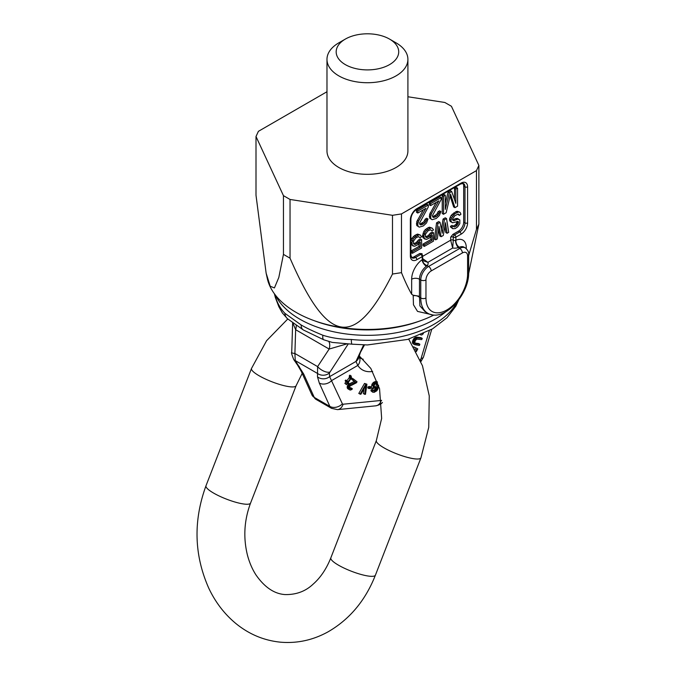 <?xml version="1.0" encoding="UTF-8"?>
<svg xmlns="http://www.w3.org/2000/svg" width="676" height="676" viewBox="0 0 676 676"><rect width="100%" height="100%" fill="white"/><g stroke="black" fill="none" stroke-linecap="round" stroke-linejoin="round"><path stroke-width="1.01" d="M468.662 255.579L476.47 229.35L476.47 170.614L478.878 165.426L451.433 106.276L444.85 102.482L407.907 96.761M476.47 229.35L478.878 224.162L478.878 165.426M326.981 91.733L258.409 131.321L256.001 136.51L283.455 195.66L290.038 199.454L392.486 215.306L401.476 213.92L476.47 170.614M338.828 42.842L345.335 39.09L338.828 42.842A40.467 23.364 0 0 0 326.981 59.361L326.981 150.968A40.467 23.364 0 0 0 338.828 167.487A40.467 23.364 0 0 0 382.929 172.549A40.467 23.364 0 0 0 407.907 150.968L407.907 59.361A40.467 23.364 0 0 0 396.051 42.842L389.553 39.09A31.265 18.049 180 0 1 389.553 64.617A31.265 18.049 0 0 1 345.335 64.617A31.265 18.049 0 0 1 345.335 39.09L345.335 39.09A31.265 18.049 180 0 1 389.553 39.09M256.001 136.51L256.001 195.237L266.124 273.104L270.206 286.235L274.422 287.934L278.816 277.464L283.455 254.387L290.038 258.19C327.911 345.183 354.562 349.399 392.486 274.042L401.476 272.648C405.008 281.351 408.405 288.551 411.659 294.254L413.197 295.226L419.466 296.249L419.492 278.478A11.036 6.371 120 0 1 426.404 266.26L427.105 265.609L428.567 266.454A3.676 2.121 60 0 1 431.17 270.958L462.384 252.934A7.36 4.25 -60 0 1 467.589 255.942L467.589 273.966A29.431 16.993 -60 0 1 446.777 310.005A29.431 16.993 -60 0 1 425.964 297.989L425.964 279.965A7.36 4.25 -60 0 1 431.17 270.958M401.476 272.648L401.476 213.92M422.601 255.942A1.842 1.842 0 0 0 421.689 254.345A1.842 1.065 120 0 0 420.768 254.438A1.842 1.065 -120 0 1 422.069 256.694A1.842 1.065 180 0 0 422.601 255.942L422.601 258.942A1.842 1.065 180 0 1 422.348 259.483L422.069 256.694L416.864 259.694A9.194 5.307 -60 0 1 410.357 255.942L410.357 219.894A9.194 5.307 -60 0 1 416.864 208.639L461.083 183.103A9.194 5.307 -60 0 1 467.589 186.863L467.589 222.903A9.194 5.307 -60 0 1 461.083 234.166L455.877 237.166A1.842 1.065 -120 0 0 454.576 234.918A3.676 2.121 0 0 0 452.928 234.369L458.48 231.158A7.36 4.25 120 0 0 463.685 222.15L464.987 222.903A7.36 4.25 -60 0 1 459.781 231.91L454.576 234.918A1.842 1.065 -60 0 0 453.283 237.166L453.283 240.174A1.842 1.065 0 0 0 450.681 240.174L452.675 248.033L453.283 240.174A1.842 1.065 180 0 0 455.514 240.335A5.518 2.29 -108.8 0 0 458.32 247.585A7.36 4.25 180 0 1 452.675 248.033L427.874 262.347L422.601 258.57M466.288 248.591L466.288 247.678A16.554 9.557 120 0 0 455.877 240.259L455.514 240.335M452.928 234.369L450.681 237.166A1.842 1.065 0 0 1 453.283 237.166A1.842 1.065 180 0 0 455.877 237.166L455.877 240.259A5.518 3.524 -114.1 0 0 459.35 247.239L458.32 247.585L459.781 248.43A3.676 2.121 60 0 1 462.384 252.934M266.124 273.104L267.282 278.419A100.944 58.28 0 0 0 296.063 312.363A100.944 58.28 0 0 0 313.089 320.272A100.944 58.28 0 0 0 421.79 320.272A100.944 58.28 0 0 0 433.967 314.991M478.878 224.162L468.637 273.645M432.285 314.805L417.523 311.391L413.45 304.749L413.197 295.226M467.589 255.942A3.676 2.121 180 0 0 468.662 254.438L468.662 272.462C469.313 294.601 443.769 323.035 427.621 313.149L425.086 311.678L419.914 305.873L419.466 296.249M427.621 313.149A33.107 19.114 -60 0 1 420.768 297.989L419.306 297.144A5.518 3.718 10.2 0 0 413.104 295.775M411.659 294.254L411.659 279.222A16.554 9.557 120 0 1 422.069 259.778A5.518 2.814 -125.2 0 0 426.404 266.26M422.601 258.942L423.277 260.767L427.874 262.347A7.36 4.25 180 0 1 427.105 265.609A5.518 3.879 -134.4 0 1 422.348 259.483M411.414 257.353A7.36 4.25 120 0 0 414.261 256.694L419.813 253.483L422.069 253.686A1.842 1.065 0 0 0 421.554 254.26M463.685 222.15L463.685 186.111A7.36 4.25 120 0 0 462.84 183.314M445.281 195.229L443.98 194.485L442.222 195.499L442.222 213.515L443.524 214.267L446.16 212.746L450.546 194.105L454.94 207.676L457.567 206.155L457.567 188.139L455.818 189.153L455.818 203.341L451.72 191.519L449.379 192.871L445.281 209.416L445.281 195.229L443.524 196.243L443.524 214.267M450.106 195.998L453.638 206.924L454.94 207.676M457.567 188.139L456.275 187.387L454.517 188.401L454.517 199.581M451.72 191.519L450.419 190.767L448.078 192.119L445.281 203.417M441.183 197.595L439.882 196.843L429.353 202.927L429.353 204.845L430.646 205.597L438.842 200.865L431.525 213.523L430.646 216.717L430.942 218.847L432.116 219.708L436.206 218.492L439.425 215.483L440.896 211.571L439.425 212.416L437.963 215.179L435.336 217.08L432.995 217.283L432.403 215.703L441.183 199.513L441.183 197.595L430.646 203.679L430.646 205.597M436.24 202.369L429.64 214.267L429.64 218.095L432.116 219.708M440.896 211.571L439.594 210.819L438.124 211.664L436.662 214.427L432.623 216.776M453.317 226.156L452.016 225.404L450.385 226.342L450.655 227.144L452.776 228.708L455.21 228.572L457.652 226.849L459.815 223.68L459.815 219.844L457.652 219.176L453.858 220.731L452.498 219.911L452.498 218.956L454.94 215.627L458.193 214.072L459.274 215.365L460.897 214.427L460.626 213.303L459.815 212.179L458.463 212.002L454.94 213.717L451.416 217.985L450.875 221.17L452.498 222.793L458.193 221.424L458.463 222.86L456.562 225.877L454.94 226.815L454.128 226.967L453.317 226.156L451.686 227.094L452.776 228.708M458.734 219.193L457.432 218.441L455.269 218.737L452.557 219.979L453.858 220.731M457.829 214.174L459.274 215.365M459.815 212.179L457.162 211.25L455.81 211.715L451.205 215.331L449.574 218.821L449.574 220.418L452.498 222.793M457.103 221.305L456.08 224.339L453.275 226.13M446.54 218.568L444.377 219.818L442.205 233.212L440.034 222.32L437.871 223.57L435.699 239.836L437.33 238.898L438.952 226.46L441.124 236.71L443.287 235.459L445.459 222.708L447.081 233.271L448.712 232.333L446.54 218.568L445.239 217.816L443.076 219.066L441.42 229.265M440.034 222.32L438.741 221.567L436.569 222.818L434.406 239.084L435.699 239.836M438.521 229.798L439.822 235.958L441.124 236.71M444.833 226.367L445.78 232.519L447.081 233.271M433.536 232.781L432.234 232.029L430.342 233.127L428.17 235.654L425.457 236.904L426.759 237.648L425.407 236.837L425.407 234.276L427.849 230.955L430.553 229.713L431.913 230.846L433.536 229.908L432.184 228.133L430.823 227.956L426.488 230.457L425.136 232.198L423.784 235.856L424.325 238.417L426.488 239.405L429.471 238.003L432.184 235.163L432.184 240.276L424.325 244.813L424.325 246.41L433.536 241.087L433.536 232.781L431.634 233.879L429.471 236.406L426.759 237.648M430.418 229.747L431.913 230.846M432.184 228.133L429.522 227.204L428.17 227.668L425.187 229.705L423.835 231.445L422.483 236.389L423.024 237.673L425.136 239.228M430.882 236.837L430.882 239.524L423.024 244.061L423.024 245.658L424.325 246.41M421.613 239.667L420.311 238.915L418.419 240.005L416.247 242.54L413.543 243.782L414.836 244.535L413.484 243.715L413.484 241.163L415.926 237.834L418.63 236.592L419.99 237.732L421.613 236.786L420.261 235.011L418.9 234.842L414.565 237.344L413.213 239.084L411.861 242.743L412.402 245.304L414.565 246.292L417.548 244.889L420.261 242.042L420.261 247.154L412.402 251.692L412.402 253.289L421.613 247.974L421.613 239.667L419.72 240.757L417.548 243.292L414.836 244.535M418.495 236.634L419.99 237.732M420.261 235.011L417.599 234.09L414.625 235.493L411.912 238.332L410.898 240.783M410.898 244.078L413.213 246.115M418.959 243.715L418.959 246.41L411.101 250.94L411.101 252.537L412.402 253.289M428.305 205.031L427.012 204.279L416.475 210.363L416.475 212.281L417.776 213.033L425.964 208.301L418.655 220.959L417.776 224.153L418.064 226.283L419.238 227.136L423.337 225.928L426.556 222.919L428.018 219.007L426.556 219.852L425.094 222.607L422.458 224.516L420.117 224.719L419.534 223.139L428.305 206.949L428.305 205.031L417.776 211.115L417.776 213.033M423.362 209.805L416.762 221.694L416.762 225.53L419.238 227.136M428.018 219.007L426.717 218.255L425.255 219.1L423.793 221.863L419.745 224.204M448.078 192.119L449.379 192.871M454.517 188.401L455.818 189.153M442.222 195.499L443.524 196.243M432.691 216.861L433.865 217.545M434.034 216.328L435.336 217.08M435.2 215.652L436.502 216.405M436.662 214.427L437.963 215.179M437.541 213.151L438.842 213.903M438.124 211.664L439.425 212.416M429.64 218.095L430.942 218.847M429.353 216.734L430.646 217.486M429.353 215.965L430.646 216.717M429.64 214.267L430.942 215.01M430.223 212.771L431.525 213.523M429.353 202.927L430.646 203.679M419.813 224.297L420.996 224.973M421.156 223.764L422.458 224.516M422.323 223.088L423.624 223.84M423.793 221.863L425.094 222.607M424.663 220.587L425.964 221.339M425.255 219.1L426.556 219.852M416.762 225.53L418.064 226.283M416.475 224.17L417.776 224.914M416.475 223.401L417.776 224.153M416.762 221.694L418.064 222.446M417.354 220.207L418.655 220.959M416.475 210.363L417.776 211.115M450.385 226.342L451.686 227.094M453.638 226.063L454.94 226.815M455.269 225.125L456.562 225.877M456.08 224.339L457.382 225.091M456.892 223.232L458.193 223.976M457.162 222.117L458.463 222.86M457.162 221.475L458.463 222.227M450.115 221.39L451.416 222.142M449.574 220.418L450.875 221.17M449.574 218.821L450.875 219.573M450.115 217.233L451.416 217.985M451.205 215.331L452.498 216.083M452.286 214.064L453.588 214.816M453.638 212.965L454.94 213.717M455.81 211.715L457.111 212.467M457.162 211.25L458.463 212.002M458.167 214.081L459.004 214.562M453.638 219.675L454.94 220.427M455.269 218.737L456.562 219.489M456.351 218.433L457.652 219.176M450.655 227.144L451.957 227.896M443.076 219.066L444.377 219.818M436.569 222.818L437.871 223.57M430.342 233.127L431.634 233.879M429.252 234.707L430.553 235.459M423.024 244.061L424.325 244.813M430.882 239.524L432.184 240.276M423.024 237.673L424.325 238.417M422.483 236.389L423.784 237.132M422.483 235.104L423.784 235.856M423.024 233.195L424.325 233.947M423.835 231.445L425.136 232.198M425.187 229.705L426.488 230.457M426.548 228.606L427.849 229.358M428.17 227.668L429.471 228.42M429.522 227.204L430.823 227.956M426.548 236.592L427.849 237.344M428.17 235.654L429.471 236.406M418.419 240.005L419.72 240.757M417.329 241.594L418.63 242.346M411.101 250.94L412.402 251.692M418.959 246.41L420.261 247.154M411.101 244.551L412.402 245.304M410.898 243.461L411.861 244.019M410.898 242.185L411.861 242.743M411.101 240.081L412.402 240.833M411.912 238.332L413.213 239.084M413.264 236.592L414.565 237.344M414.625 235.493L415.926 236.237M416.247 234.547L417.548 235.299M417.599 234.09L418.9 234.842M414.625 243.478L415.926 244.23M416.247 242.54L417.548 243.292M283.455 254.387L283.455 195.66M290.038 258.19L290.038 199.454M392.486 274.042L392.486 215.306M313.089 320.272L315.413 321.125A96.626 55.787 0 0 0 419.466 321.125L421.79 320.272M326.981 59.361A40.467 23.364 0 0 0 338.828 75.881A40.467 23.364 0 0 0 396.051 75.881A40.467 23.364 0 0 0 407.907 59.361M275.352 295.023A95.646 55.221 0 0 0 299.814 319.165A95.646 55.221 0 0 0 445.687 311.873M419.872 344.27L418.571 343.518L414.743 343.036L415.165 340.805L416.729 339.158L421.765 339.589L422.238 338.414L417.058 337.966L414.312 340.704L413.712 343.29L414.371 344.608L419.399 345.444L419.872 344.27L415.478 343.721L414.726 343.011M422.238 338.414L420.945 337.662L416.543 337.113L415.03 337.535L413.551 338.989L412.445 341.726L412.664 343.391L414.371 344.608M416.315 351.638L417.793 348.909L413.661 346.813M377.504 382.024L376.245 381.399L374.183 381.948L372.028 384.086L371.301 388.058L372.594 388.81L374.834 388.007L375.019 386.765L373.676 387.247L374.673 384.357L376.642 383.453L377.8 384.205L376.701 389.672L374.225 391.15L373.22 390.339L372.324 390.66L372.315 391.641L374.039 392.384L376.819 390.804L377.96 388.835L378.611 385.362M376.498 383.503L375.788 388.193L374.893 389.494L373.16 390.314M373.22 390.339L371.918 389.587L371.023 389.917L371.014 390.889L372.789 392.249M371.335 387.213L370.034 386.461L368.023 386.824L367.752 387.88L369.054 388.632L371.065 388.277L371.335 387.213L369.324 387.576L369.054 388.632M366.907 384.205L364.525 383.436L358.795 393.474L360.908 394.235L365.91 385.481L364.685 394.302L365.488 394.319L366.907 384.205L365.826 384.188L360.097 394.218M364.051 388.734L363.384 393.55L364.685 394.302M353.506 379.033L352.204 378.281L351.579 379.27L354.325 381.425L348.512 384.272L347.244 386.241L347.726 388.7L350.236 390.103L351.782 389.537L352.382 388.818L351.892 388.438L350.768 389.038L349.399 387.956L349.796 386.199L356.404 382.785L357.038 381.805L353.506 379.033L352.872 380.022L355.627 382.177L350.388 384.585L349.205 385.734L348.427 388.092L349.424 389.756M351.892 388.438L350.59 387.686L349.576 388.252M351.123 375.924L350.413 378.67L347.853 381.94L346.991 380.791L346.425 381.517L347.287 382.667L346.154 384.112L346.543 384.636L347.684 383.182L348.309 384.019L348.875 383.292L348.25 382.464L351.495 377.901L351.123 375.924L349.822 375.172L349.255 375.898L349.458 377.276L346.906 380.74M346.991 380.791L345.69 380.039L345.123 380.765L345.985 381.915L344.853 383.36L346.543 384.636M420.59 334.865L421.773 334.992L423.43 333.614M417.793 348.909L413.763 346.999M414.87 348.943L416.441 349.686L415.858 350.768M376.245 381.399L377.538 382.151L374.048 383.799L372.594 388.81M412.664 343.391L413.965 344.143M412.411 342.538L413.712 343.29M412.445 341.726L413.746 342.478M412.698 340.729L413.999 341.481M413.011 339.952L414.312 340.704M413.551 338.989L414.853 339.741M414.151 338.245L415.453 338.997M415.03 337.535L416.332 338.287M415.757 337.214L417.058 337.966M416.543 337.113L417.844 337.865M414.98 343.425L415.478 343.721M371.758 384.965L373.059 385.717M372.028 384.086L373.329 384.838M372.746 383.047L374.048 383.799M373.405 382.422L374.707 383.174M374.183 381.948L375.484 382.7M375.526 381.467L376.828 382.219M371.014 390.889L372.315 391.641M371.023 389.917L372.324 390.66M373.236 390.584L374.225 391.15M374.267 389.917L375.569 390.669M374.893 389.494L376.194 390.246M375.4 388.92L376.701 389.672M375.788 388.193L377.09 388.945M376.067 387.323L377.369 388.066M376.524 384.23L377.825 384.974M376.549 383.486L377.8 384.205M377.157 383.444L377.597 383.698M373.853 386.089L375.019 386.765M368.023 386.824L369.324 387.576M364.525 383.436L365.826 384.188M349.678 388.404L350.768 389.038M350.016 388.125L351.317 388.877M347.726 388.7L349.027 389.452M347.27 388.041L348.571 388.793M347.126 387.34L348.427 388.092M347.244 386.241L348.546 386.993M347.65 385.379L348.951 386.131M347.903 384.982L349.205 385.734M348.512 384.272L349.805 385.024M349.086 383.833L350.388 384.585M354.325 381.425L355.627 382.177M351.579 379.27L352.872 380.022M349.255 375.898L350.557 376.642M349.509 376.6L350.81 377.352M347.43 383.512L348.309 384.019M344.853 383.36L346.154 384.112M345.985 381.915L347.287 382.667M345.123 380.765L346.425 381.517M349.112 377.926L350.413 378.67M349.458 377.276L350.76 378.028M364.516 344.921L360.418 352.416L358.888 357.046A9.194 7.698 -169.4 0 1 355.956 361.44L363.637 344.904M358.871 356.413L358.998 356.649A9.194 7.208 146.7 0 1 358.998 356.649A9.194 7.208 146.7 0 1 358.998 356.641A9.194 7.208 146.7 0 1 357.815 365.446L355.956 361.44L329.618 376.65A9.194 8.264 175.9 0 1 317.5 376.895L317.61 366.612L329.153 349.053A11.036 6.371 120 0 0 328.857 341.6M381.636 400.327A1.842 1.065 -60 0 1 381.247 400.445L343.078 404.223A1.842 1.065 -60 0 1 342.377 403.817L329.618 376.65L329.364 373.051L348.292 343.873M372.653 371.428A38.625 22.3 120 0 1 357.815 365.446L331.806 380.461A9.194 6.937 155.7 0 1 319.3 383.047L317.5 376.895M311.889 394.843L315.954 399.339A11.036 6.371 -60 0 1 314.264 397.395A9.194 6.937 -24.3 0 1 311.889 394.843L301.319 371.487A9.194 6.937 -24.3 0 0 303.693 374.039L295.26 360.604L294.897 353.497L317.61 366.612A9.194 4.419 -146.7 0 0 329.727 372.113M301.319 371.487L297.668 365.234A9.194 4.884 -34.7 0 0 299.231 366.341M274.667 294.128A93.803 54.156 0 0 0 275.031 295.429C276.932 302.476 280.227 308.442 284.9 313.326L301.116 324.945A11.036 6.371 120 0 0 303.397 329.998L287.427 318.675A11.036 8.653 130.6 0 1 284.9 313.326M457.162 301.935A93.803 54.156 180 0 1 351.326 339.479C340.848 339.377 331.367 337.975 322.883 335.254C313.41 331.367 306.152 327.928 301.116 324.945M292.826 323.027L295.649 329.702L294.897 353.497A9.194 1.031 1.8 0 1 291.711 352.618L292.649 322.891M295.64 329.702A11.036 6.371 120 0 0 296.232 325.477M275.039 295.429A11.036 8.873 163.2 0 0 275.343 297.524L275.343 297.524A11.036 8.873 163.2 0 0 275.352 297.541L278.867 306.752L282.399 313.005L287.427 318.675M322.883 335.254A11.036 3.464 113.1 0 0 323.796 339.8L303.397 329.998M351.326 339.479A11.036 1.546 95.7 0 0 352.12 344.185L367.423 344.946L407.653 339.428L432.471 328.899L446.997 317.754L455.852 306.169L458.75 299.882M347.177 343.805L329.153 349.053L295.649 329.702M461.083 234.166A1.842 1.065 -120 0 0 459.781 231.91L458.48 231.158M466.288 247.678A5.518 3.186 0 0 0 465.663 248.109M411.659 279.222A5.518 3.186 180 0 1 419.34 279.146L420.768 279.965A11.036 6.371 -60 0 1 428.567 266.454L459.781 248.43A11.036 6.371 -60 0 1 465.299 247.889L463.998 247.137A11.036 6.371 120 0 0 459.35 247.239M425.964 297.989A3.676 2.121 0 0 1 420.768 297.989L420.768 279.965A3.676 2.121 0 0 0 425.964 279.965M419.813 253.483A3.676 2.121 0 0 0 420.768 254.438L415.563 257.446A7.36 4.25 -60 0 1 411.887 257.81L410.898 255.19L410.898 219.151C411.27 215.069 413.137 211.841 416.484 209.476L460.702 183.948L463.457 183.492A7.36 4.25 -60 0 1 464.987 186.863L464.987 222.903A1.842 1.065 180 0 0 467.589 222.903M416.864 259.694A1.842 1.065 -120 0 0 415.563 257.446L414.261 256.694M410.357 255.942A1.842 1.065 0 0 0 410.898 255.19M410.357 219.894A1.842 1.065 0 0 0 410.898 219.151M416.864 208.639A1.842 1.065 60 0 1 416.484 209.476M461.083 183.103A1.842 1.065 60 0 1 460.702 183.948M467.589 186.863A1.842 1.065 180 0 1 464.987 186.863L463.685 186.111M450.681 237.166L450.681 240.174L422.601 256.381M468.662 272.462A3.676 2.121 180 0 1 467.589 273.966M422.069 254.641L422.069 253.686M363.24 359.235A29.431 16.993 -60 0 1 360.536 358.17L358.998 356.649M315.954 399.339L331.561 408.355A11.036 6.371 -60 0 1 329.863 406.403L319.3 383.047M303.693 374.039L314.264 397.395L329.863 406.403A9.194 6.937 155.7 0 0 342.377 403.817M382.422 402.44C381.382 403.944 379.126 405.085 375.653 405.837A9.194 6.937 -95.7 0 0 381.247 400.445M343.078 404.223A9.194 6.937 84.3 0 1 337.485 409.622L375.653 405.837M420.168 359.843L420.413 359.573A1.842 1.065 120 0 0 421.123 358.356L429.344 330.665M329.364 373.051A9.194 8.264 175.9 0 1 317.247 373.296L295.26 360.604A9.194 4.884 -34.7 0 1 293.705 359.497L293.705 359.497A9.194 4.884 -34.7 0 1 293.671 359.446M421.123 358.356A9.194 2.873 16.6 0 0 423.43 357.224L431.719 329.339M420.413 359.573A9.194 2.873 43.4 0 1 420.861 361.525M245.194 504.169A23.913 5.053 21.2 0 0 250.576 503.054C244.205 520.148 243.14 537.42 247.382 554.869C249.385 562.517 252.275 569.243 256.052 575.048C264.662 587.334 274.304 593.841 284.985 594.567C296.164 594.812 305.552 591.339 313.14 584.14C320.517 577.676 326.423 568.905 330.843 557.844A23.913 5.053 -158.8 0 0 344.473 568.279A23.913 5.053 -158.8 0 0 370.042 576.256A23.913 5.053 -158.8 0 0 375.425 575.141C365.412 600.575 349.526 619.52 327.784 631.992C312.887 640.138 297.203 643.544 280.726 642.2C264.189 640.586 249.283 634.401 236.025 623.644C224.609 614.239 215.551 602.485 208.85 588.373C194.105 555.182 193.15 520.976 205.994 485.757A23.913 5.053 21.2 0 0 219.615 496.201A23.913 5.053 21.2 0 0 245.194 504.169M408.71 339.115L422.466 365.733L429.26 395.942L428.728 427.435L420.945 457.821A23.913 5.053 -158.8 0 1 415.563 458.936A23.913 5.053 -158.8 0 1 389.993 450.96A23.913 5.053 -158.8 0 1 376.363 440.524L330.843 557.844M205.994 485.757L251.514 368.437A23.913 5.053 21.2 0 0 265.136 378.881A23.913 5.053 21.2 0 0 290.714 386.849A23.913 5.053 21.2 0 0 296.096 385.734L302.189 373.405M468.662 254.438C469.034 252.342 467.91 250.162 465.299 247.889M337.485 409.622L331.561 408.355M423.43 357.224L420.59 362.142M291.719 352.618C291.069 352.103 291.736 354.393 293.705 359.497L297.668 365.234M323.796 339.8L332.288 342.419L352.12 344.185M275.343 297.524L274.397 293.756M420.945 457.821L375.425 575.141M250.576 503.054L296.096 385.734M359.176 355.813L370.845 368.462L379.549 388.683L381.653 418.41L376.363 440.524M287.782 318.979L266.572 340.729L251.514 368.437"/></g></svg>
